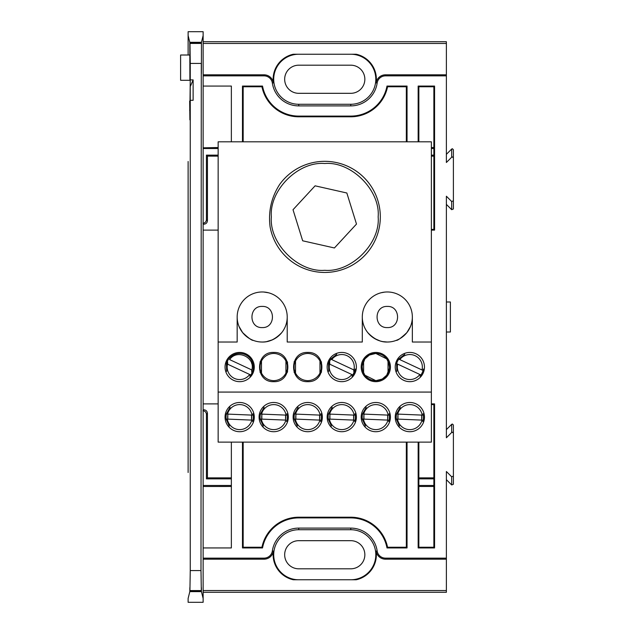 <?xml version="1.0" encoding="UTF-8"?>
<svg xmlns="http://www.w3.org/2000/svg" width="634" height="634" viewBox="0 0 634 634"><rect width="100%" height="100%" fill="white"/><g stroke="black" fill="none" stroke-linecap="round" stroke-linejoin="round"><path stroke-width="0.95" d="M446.384 429.614L451.685 424.32L452.391 424.027L453.389 425.026L453.389 433.188L452.391 432.182L451.685 432.475L446.384 437.777L446.384 196.223L451.685 201.525L453.389 200.812L453.389 149.743L452.391 148.736L451.685 149.03L446.384 154.331M377.151 83.062A26.644 26.644 0 0 1 350.784 105.894L298.733 105.894A26.644 26.644 0 0 1 272.358 83.062L273.397 82.911A25.59 25.59 0 0 1 293.368 54.231L356.149 54.231A25.59 25.59 0 0 1 376.113 82.911L377.151 83.062A8.393 8.393 0 0 1 385.464 75.866L446.384 75.866L446.384 162.494L451.685 157.192L452.391 156.899L453.389 157.906M190.255 570.56L189.915 591.26L201.335 591.26C201.366 586.276 201.398 586.402 201.43 591.633L189.82 591.633L188.116 598.456L188.116 602.3L203.134 602.3L203.134 598.456L201.43 591.633C201.398 586.402 201.366 586.276 201.335 591.26L200.994 570.56L190.255 570.56L190.255 100.307L193.124 100.307L193.124 79.9L190.255 79.9L189.899 109.84L189.653 101.06M189.677 101.963L189.899 119.85L190.255 100.307M231.362 442.128L231.362 547.934L203.134 547.934L203.134 558.134L264.053 558.134A8.393 8.393 0 0 0 272.358 550.938A26.644 26.644 0 0 1 298.733 528.106L298.733 529.723A25.027 25.027 0 0 0 273.706 554.742A25.027 25.027 0 0 0 298.733 579.769M203.134 592.283L446.384 592.283L446.384 559.18L385.464 559.18A9.439 9.439 0 0 1 376.113 551.089A25.59 25.59 0 0 1 356.149 579.769L293.368 579.769A25.59 25.59 0 0 1 273.397 551.089A9.439 9.439 0 0 1 264.053 559.18L264.053 558.134M298.733 54.231A25.027 25.027 0 0 0 273.706 79.258A25.027 25.027 0 0 0 298.733 104.277L298.733 105.894M200.994 570.56L201.287 64.129C201.335 77.055 201.374 77.055 201.422 64.129L201.446 42.296L203.134 35.544L203.134 86.066L231.362 86.066L231.362 141.818M201.287 64.129C201.335 77.055 201.374 77.055 201.422 64.129L201.287 64.129M218.151 230.11L203.134 230.11L203.134 403.89L218.151 403.89M189.82 591.633C189.851 586.402 189.883 586.276 189.915 591.26C189.883 586.276 189.851 586.402 189.82 591.633M203.134 558.134L203.134 598.456L203.134 558.134M262.191 306.42C275.845 305.818 275.845 328.182 262.191 327.58C248.544 328.182 248.544 305.818 262.191 306.42M387.319 306.42C400.973 305.818 400.973 328.182 387.319 327.58C373.672 328.182 373.672 305.818 387.319 306.42M431.366 403.89L434.567 403.89L434.567 547.934L418.155 547.934L418.155 442.128M418.155 141.818L418.155 86.066L434.567 86.066L434.567 230.11L431.366 230.11M242.473 141.818L242.473 86.066L262.524 86.066A36.843 36.843 0 0 0 298.733 116.093L350.784 116.093A36.843 36.843 0 0 0 386.994 86.066L407.044 86.066L407.044 141.818M287.511 371.849L287.511 362.252M407.044 442.128L407.044 547.934L386.994 547.934A36.843 36.843 0 0 0 350.784 517.907L298.733 517.907A36.843 36.843 0 0 0 262.524 547.934L242.473 547.934L242.473 442.128M272.358 83.062A8.393 8.393 0 0 0 264.053 75.866L203.134 75.866L203.134 31.7L188.116 31.7L188.116 35.544L189.804 42.296L201.446 42.296M298.733 528.106L350.784 528.106A26.644 26.644 0 0 1 377.151 550.938A8.393 8.393 0 0 0 385.464 558.134L446.384 558.134L446.384 471.506L451.685 476.808L453.389 476.094L453.389 433.188M203.134 403.89L203.134 547.934L203.134 403.89M203.134 86.066L203.134 230.11L203.134 86.066M201.263 43.033L189.986 43.033L189.899 80.304L189.804 42.296M189.97 55.007L180.611 55.007L180.611 80.304L189.899 80.304M189.986 43.033L190.255 63.44L200.994 63.44M190.255 79.9L190.255 63.44M188.116 472.504L188.116 161.496M431.366 148.53L433.87 148.53M328.063 116.093L328.063 116.791M321.454 116.791L321.454 116.093M203.134 148.53L218.151 148.53M202.928 223.2C205.044 222.978 206.208 221.813 206.43 219.697L206.43 155.132L218.151 155.132M231.362 485.47L203.134 485.47M321.454 517.907L321.454 517.209M328.063 517.209L328.063 517.907M433.87 485.47L418.852 485.47M418.852 478.868L433.87 478.868M433.87 155.132L431.366 155.132M202.928 410.8C205.044 411.022 206.208 412.187 206.43 414.303L206.43 478.868L231.362 478.868M321.454 372.103L321.454 362.006M453.389 425.026L453.389 484.257L451.685 484.97L446.384 479.669M453.389 149.743L453.389 208.974L451.685 209.68L446.384 204.386M203.134 41.717L446.384 41.717L446.384 43.461L203.134 43.461M203.134 559.18L264.053 559.18M446.384 590.539L203.134 590.539M434.567 547.934L433.87 547.237L418.852 547.237L418.155 547.934M434.567 403.89L433.87 404.587L433.87 547.237M431.366 404.587L433.87 404.587M418.852 547.237L418.852 442.128M434.567 86.066L433.87 86.763L433.87 229.413L434.567 230.11M418.155 86.066L418.852 86.763L433.87 86.763M418.852 141.818L418.852 86.763M433.87 229.413L431.366 229.413M407.044 86.066L406.339 86.763L406.339 141.818M386.994 86.066L387.564 86.763L406.339 86.763M329.062 116.791L329.062 116.093L350.784 116.093L350.784 116.791A37.541 37.541 0 0 0 387.564 86.763M243.171 141.818L243.171 86.763L242.473 86.066L262.524 86.066L261.953 86.763A37.541 37.541 0 0 0 298.733 116.791L298.733 116.093L320.455 116.093L320.455 116.791M320.455 517.209L320.455 517.907L298.733 517.907L298.733 517.209A37.541 37.541 0 0 0 261.953 547.237L262.524 547.934L242.473 547.934L243.171 547.237L243.171 442.128M386.994 547.934L387.564 547.237A37.541 37.541 0 0 0 350.784 517.209L350.784 517.907L329.062 517.907L329.062 517.209M407.044 547.934L406.339 547.237L387.564 547.237M406.339 442.128L406.339 547.237M273.397 82.911A9.439 9.439 0 0 0 264.053 74.82L203.134 74.82M350.784 105.894L350.784 104.277L298.733 104.277M350.784 104.277A25.027 25.027 0 0 0 375.811 79.258A25.027 25.027 0 0 0 350.784 54.231M446.384 75.866L446.384 74.82L385.464 74.82A9.439 9.439 0 0 0 376.113 82.911M446.384 74.82L446.384 43.461M453.389 200.812L453.389 208.974M453.389 476.094L453.389 484.257M446.384 559.18L446.384 558.134M350.784 579.769A25.027 25.027 0 0 0 375.811 554.742A25.027 25.027 0 0 0 350.784 529.723L350.784 528.106M298.733 529.723L350.784 529.723M188.116 55.007L188.116 35.544L188.116 55.007M193.124 79.9L190.232 86.684L190.232 103.548M431.366 147.524L433.87 147.524M350.784 568.809L298.733 568.809A14.067 14.067 0 0 1 284.666 554.742A14.067 14.067 0 0 1 298.733 540.683L350.784 540.683A14.067 14.067 0 0 1 364.851 554.742A14.067 14.067 0 0 1 350.784 568.809M298.733 93.317A14.067 14.067 0 0 1 284.666 79.258A14.067 14.067 0 0 1 298.733 65.191L350.784 65.191A14.067 14.067 0 0 1 364.851 79.258A14.067 14.067 0 0 1 350.784 93.317L298.733 93.317M203.134 147.825L218.151 147.524M218.151 156.138L207.437 156.138L206.43 155.132M207.437 156.138L207.437 220.703L206.43 219.697M231.362 486.476L203.134 486.492M433.87 486.476L418.852 486.476M418.852 477.862L433.87 477.862M433.87 156.138L431.366 156.138M206.43 478.868L207.437 477.862L231.362 477.862M203.134 410.095L203.934 409.794C206.05 410.016 207.215 411.181 207.437 413.297L207.437 477.862M329.854 364.249L329.561 361.047L329.553 364.106M319.964 373.046L319.964 361.055L319.956 373.061M243.171 86.763L261.953 86.763M298.733 116.791L350.784 116.791M298.733 517.209L350.784 517.209M243.171 547.237L261.953 547.237M446.384 301.982L450.386 301.982L450.386 332.018L446.384 332.018M203.134 224.222L203.934 224.206C206.05 223.984 207.215 222.819 207.437 220.703M249.828 376.144L250.755 374.987A13.615 13.615 0 0 0 239.668 353.439A13.615 13.615 0 0 0 226.489 363.654L227.455 361.047L227.749 364.249M420.913 374.979A13.615 13.615 0 0 0 423.029 370.446L423.338 369.004M384.553 292.131L381.042 292.773M268.475 292.773L263.792 292.028M246.119 336.178L242.64 332.612C248.441 338.057 251.983 340.64 253.283 340.387L252.316 339.998M260.622 341.98L262.191 342.027C268.982 342.273 275.497 339.142 281.75 332.612M260.091 361.737L260.091 367.054C259.647 362.394 263.815 353.835 273.706 353.439C283.596 353.835 287.765 362.394 287.321 367.054C287.765 371.714 283.596 380.273 273.706 380.669C263.815 380.273 259.647 371.714 260.091 367.054L260.091 372.364M287.321 361.737L287.321 372.364M294.128 361.737L294.128 367.054C293.677 362.394 297.845 353.835 307.744 353.439C317.634 353.835 321.803 362.394 321.351 367.054C321.803 371.714 317.634 380.273 307.744 380.669C297.845 380.273 293.677 371.714 294.128 367.054L294.128 372.364M321.351 361.737L321.351 372.364M328.594 363.654L330.71 359.121A13.615 13.615 0 0 0 328.594 363.654M353.923 369.963A12.49 12.49 0 0 0 331.74 359.605L354.977 370.454L352.845 374.979A13.615 13.615 0 0 0 354.961 370.446L355.27 369.004M362.268 365.628L364.899 358.907M364.922 358.884L369.345 355.072M369.4 355.04L375.811 353.439L386.7 358.884L388.88 363.242M388.666 362.569L389.427 367.054A13.615 13.615 0 0 0 375.811 353.439A13.615 13.615 0 0 0 362.196 367.054A13.615 13.615 0 0 0 375.811 380.669A13.615 13.615 0 0 0 389.427 367.054M371.936 336.741L367.768 332.612C373.997 339.127 380.511 342.265 387.319 342.027L389.427 341.94L387.319 342.027A25.027 25.027 0 0 0 412.346 317A25.027 25.027 0 0 0 387.319 291.973A25.027 25.027 0 0 0 362.299 317L362.299 342.027L287.218 342.027L287.218 317A25.027 25.027 0 0 0 262.191 291.973A25.027 25.027 0 0 0 237.171 317L237.171 342.027L218.151 342.027L218.151 141.818L431.366 141.818L431.366 342.027L412.346 342.027L412.346 317M389.347 368.473L386.716 375.201L382.278 379.029M382.215 379.061L375.811 380.669L364.922 375.217L362.743 370.866M362.593 370.327L362.196 367.054M398.342 339.467L396.234 340.387C397.51 340.656 401.06 338.065 406.877 332.612L409.263 329.038M252.934 420.16A13.615 13.615 0 0 0 253.148 415.159L252.879 413.709M286.98 420.16L286.972 420.16A13.615 13.615 0 0 0 287.178 415.159L286.037 415.111L287.194 415.159L286.909 413.709M321.01 420.16A13.615 13.615 0 0 0 321.216 415.159M354.652 421.578L355.056 420.16A13.615 13.615 0 0 0 355.254 415.159M388.69 421.578L389.094 420.16A13.615 13.615 0 0 0 389.284 415.159M422.719 421.578L423.132 420.16A13.615 13.615 0 0 0 423.322 415.159L423.052 413.709M239.668 381.668A14.614 14.614 0 0 0 254.282 367.054A14.614 14.614 0 0 0 239.668 352.433A14.614 14.614 0 0 0 225.054 367.054A14.614 14.614 0 0 0 239.668 381.668M327.16 367.054A14.614 14.614 0 0 0 341.774 381.668A14.614 14.614 0 0 0 356.387 367.054A14.614 14.614 0 0 0 341.774 352.433A14.614 14.614 0 0 0 327.16 367.054M361.198 367.054A14.614 14.614 0 0 0 375.811 381.668A14.614 14.614 0 0 0 390.425 367.054A14.614 14.614 0 0 0 375.811 352.433A14.614 14.614 0 0 0 361.198 367.054M409.849 381.668A14.614 14.614 0 0 0 424.463 367.054A14.614 14.614 0 0 0 409.849 352.433A14.614 14.614 0 0 0 395.228 367.054A14.614 14.614 0 0 0 409.849 381.668M406.751 332.771L404.983 334.728M403.343 336.226L401.655 337.518M401.552 337.589L399.84 338.667M410.206 327.136L410.975 325.179M410.959 325.226L410.634 326.09M410.507 326.423L406.877 332.612M264.996 292.131L268.158 292.694M237.171 317A25.027 25.027 0 0 0 262.191 342.027A25.027 25.027 0 0 0 287.218 317M282.716 331.328L283.184 330.631M272.517 339.8L266.542 341.647M239.668 431.714A14.614 14.614 0 0 0 254.282 417.101A14.614 14.614 0 0 0 239.668 402.487A14.614 14.614 0 0 0 225.054 417.101A14.614 14.614 0 0 0 239.668 431.714M273.706 431.714A14.614 14.614 0 0 0 288.319 417.101A14.614 14.614 0 0 0 273.706 402.487A14.614 14.614 0 0 0 259.092 417.101A14.614 14.614 0 0 0 273.706 431.714M307.744 431.714A14.614 14.614 0 0 0 322.357 417.101A14.614 14.614 0 0 0 307.744 402.487A14.614 14.614 0 0 0 293.122 417.101A14.614 14.614 0 0 0 307.744 431.714M341.774 431.714A14.614 14.614 0 0 0 356.387 417.101A14.614 14.614 0 0 0 341.774 402.487A14.614 14.614 0 0 0 327.16 417.101A14.614 14.614 0 0 0 341.774 431.714M375.811 431.714A14.614 14.614 0 0 0 390.425 417.101A14.614 14.614 0 0 0 375.811 402.487A14.614 14.614 0 0 0 361.198 417.101A14.614 14.614 0 0 0 375.811 431.714M409.849 431.714A14.614 14.614 0 0 0 424.463 417.101A14.614 14.614 0 0 0 409.849 402.487A14.614 14.614 0 0 0 395.228 417.101A14.614 14.614 0 0 0 409.849 431.714M431.366 392.074L218.151 392.074L218.151 442.128L431.366 442.128L431.366 342.027M324.759 270.298C351.291 272.596 380.455 243.432 378.157 216.899C380.455 190.366 351.291 161.195 324.759 163.501C298.226 161.195 269.062 190.358 271.36 216.899C269.062 243.432 298.226 272.596 324.759 270.298M362.299 317A25.027 25.027 0 0 0 387.319 342.027L382.904 341.631M218.151 392.074L218.151 342.027M307.744 381.668C326.589 382.484 326.589 351.616 307.744 352.433C288.89 351.616 288.89 382.484 307.744 381.668M273.706 381.668C292.551 382.484 292.559 351.616 273.706 352.433C254.86 351.616 254.852 382.484 273.706 381.668M396.583 414.05A13.615 13.615 0 0 0 396.369 419.05M362.545 414.05A13.615 13.615 0 0 0 362.339 419.05M328.507 414.05A13.615 13.615 0 0 0 328.301 419.05M294.477 414.05A13.615 13.615 0 0 0 294.263 419.05M260.439 414.05A13.615 13.615 0 0 0 260.233 419.05L261.374 419.098L260.162 419.042L263.348 426.064M226.401 414.05A13.615 13.615 0 0 0 226.195 419.05M251.175 339.467L249.669 338.667M239.01 326.423L242.64 332.612L240.254 329.038M239.311 327.136L238.875 326.09M380.131 340.973L374.543 338.516M374.456 338.461L372.015 336.797M398.778 359.121A13.615 13.615 0 0 0 396.662 363.654M251.539 415.254L251.539 418.955M227.804 418.955L227.804 415.254M285.577 415.254L285.577 418.955M261.834 418.955L261.834 415.254M319.607 415.254L319.607 418.955M295.872 418.955L295.872 415.254M353.645 415.254L353.645 418.955M329.91 418.955L329.91 415.254M387.683 415.254L387.683 418.955M363.94 418.955L363.94 415.254M421.713 415.254L421.713 418.955M397.978 418.955L397.978 415.254M388.032 361.047L388.032 373.061M388.626 371.651L388.927 370.684M362.593 370.311L362.957 371.532M363.591 373.061L363.591 361.047M362.997 362.45L362.688 363.417M353.701 369.86L353.994 373.054M354.588 371.651L354.897 370.684M328.967 362.45L328.658 363.417M320.962 363.797L320.598 362.569M320.55 371.651L320.859 370.684M294.525 370.311L294.889 371.532M295.523 373.061L295.523 361.047M294.929 362.45L294.62 363.417M286.925 363.797L286.56 362.569M285.926 361.047L285.926 373.061M286.52 371.651L286.83 370.684M260.487 370.311L260.851 371.532M261.485 373.061L261.485 361.047M260.891 362.45L260.582 363.417M252.926 363.964L251.888 361.047L251.65 363.496M251.595 369.86L251.888 373.061L252.934 370.137M324.759 272.454A55.554 55.554 0 0 1 270.1 226.853C268.142 211.542 271.336 197.396 279.681 184.415A55.554 55.554 0 0 1 380.313 216.899A55.554 55.554 0 0 1 324.759 272.454M315.098 185.825L293.019 209.727L302.68 240.801L334.419 247.965L356.498 224.064L346.838 192.998L315.098 185.825M421.483 420.088A12.014 12.014 0 0 0 421.689 415.088M398.207 414.113A12.014 12.014 0 0 0 398.001 419.114M423.132 420.16L396.298 419.042L399.483 426.064M397.51 419.098A12.49 12.49 0 0 0 421.975 420.112M400.268 407.313L396.512 414.042L423.338 415.159M422.181 415.111A12.49 12.49 0 0 0 397.724 414.097M404.777 354.327L398.715 359.09L423.044 370.454M421.998 369.963A12.49 12.49 0 0 0 399.816 359.605M420.009 376.144L420.928 374.987L396.599 363.631L396.836 371.334M397.7 364.138A12.49 12.49 0 0 0 419.874 374.496M251.302 420.088A12.014 12.014 0 0 0 251.516 415.088M228.034 414.113A12.014 12.014 0 0 0 227.828 419.114M252.546 421.578L252.958 420.16L226.124 419.042L229.31 426.064M227.337 419.098A12.49 12.49 0 0 0 251.793 420.112M230.094 407.313L226.33 414.042L253.156 415.159M252.007 415.111A12.49 12.49 0 0 0 227.543 414.097M285.34 420.088A12.014 12.014 0 0 0 285.546 415.088M262.072 414.113A12.014 12.014 0 0 0 261.866 419.114M285.831 420.112L261.374 419.098A12.49 12.49 0 0 0 285.831 420.112M286.584 421.578L286.988 420.16M286.037 415.111A12.49 12.49 0 0 0 261.58 414.097L286.037 415.111M264.124 407.313L260.368 414.042L261.58 414.097M319.377 420.088A12.014 12.014 0 0 0 319.584 415.088M296.11 414.113A12.014 12.014 0 0 0 295.896 419.114M320.614 421.578L321.026 420.16L294.192 419.042L297.378 426.064M295.404 419.098A12.49 12.49 0 0 0 319.869 420.112M298.162 407.313L294.406 414.042L321.232 415.159L320.947 413.709M320.075 415.111A12.49 12.49 0 0 0 295.618 414.097M353.407 420.088A12.014 12.014 0 0 0 353.621 415.088M330.14 414.113A12.014 12.014 0 0 0 329.934 419.114M355.056 420.16L328.23 419.042L331.416 426.064M329.442 419.098A12.49 12.49 0 0 0 353.899 420.112M332.2 407.313L328.436 414.042L355.27 415.159L354.977 413.709M354.105 415.111A12.49 12.49 0 0 0 329.648 414.097M387.445 420.088A12.014 12.014 0 0 0 387.651 415.088M364.178 414.113A12.014 12.014 0 0 0 363.971 419.114M389.094 420.16L362.268 419.042L365.453 426.064M363.48 419.098A12.49 12.49 0 0 0 387.937 420.112M366.23 407.313L362.474 414.042L389.3 415.159L389.014 413.709M388.143 415.111A12.49 12.49 0 0 0 363.686 414.097M250.755 374.987L226.425 363.631L226.663 371.334M227.519 364.138A12.49 12.49 0 0 0 249.701 374.496M229.635 359.605L251.817 369.963C255.589 357.378 236.87 348.637 229.635 359.605M351.933 376.144L352.861 374.987L328.523 363.631L328.769 371.334M329.625 364.138A12.49 12.49 0 0 0 351.807 374.496M336.702 354.327L330.647 359.09L331.74 359.605M189.629 110.165L190.168 110.165M273.397 551.089L272.358 550.938M201.16 590.563L190.089 590.563M190.089 43.437L201.16 43.437M188.116 436.778L188.116 197.222M264.053 75.866L264.053 74.82M385.464 75.866L385.464 74.82M451.685 157.192L451.685 149.03M451.685 209.68L451.685 201.525M451.685 432.475L451.685 424.32M451.685 484.97L451.685 476.808M385.464 558.134L385.464 559.18M377.151 550.938L376.113 551.089M206.43 414.303L207.437 413.297M203.934 224.206L203.134 223.406M203.134 410.594L203.934 409.794"/></g></svg>
